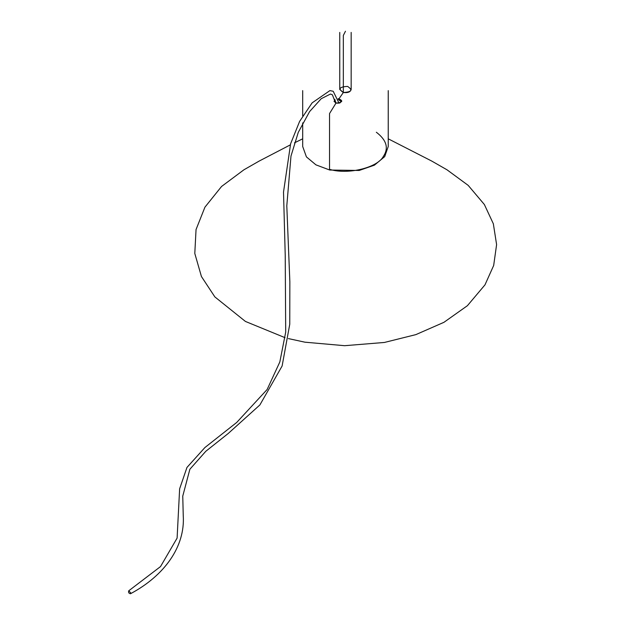 <?xml version="1.0" encoding="UTF-8"?>
<svg xmlns="http://www.w3.org/2000/svg" width="625" height="625" viewBox="0 0 625 625"><rect width="100%" height="100%" fill="white"/><g stroke="black" fill="none" stroke-linecap="round" stroke-linejoin="round"><path stroke-width="0.94" d="M130.82 592.969L128.75 590.789C128.227 592.414 128.797 593.398 130.461 593.75L130.82 592.969M339.758 32.414L339.758 89.453L343.336 92.508L338.961 98.812L338.156 98.688L338.961 98.812L338.75 99.586L340.898 101.43L338.359 99.508L338.961 98.812C341.648 100.172 342.383 101.172 341.18 101.812C339.977 102.297 341.352 103.453 335.992 103.094L329.547 113.539L329.547 169.414L330.273 169.531C348.336 174.852 377.531 167.641 383.352 156.43C388.93 148.18 386.586 140.117 376.344 132.242M334.977 100.07L334.055 101.438L334.977 100.07M330.273 169.531L329.547 169.414L329.547 113.539L335.992 103.094C341.758 102.773 342.75 101.352 338.961 98.812L343.336 92.508C347.852 93.023 350.453 92.008 351.164 89.453L351.164 32.414M335.992 103.094L334.766 99.258L335.992 103.094M343.336 92.508C337.93 88.891 339.344 86.852 347.586 86.398C352.992 90.016 351.578 92.055 343.336 92.508L343.336 35.469L345.461 31.25M128.75 590.789L160.516 566.578L177.102 538.117L179.633 488.805L186.969 467.438L204.906 447.539L236.727 422.438L267.133 389.508L279.836 361.945L285.703 332.117L285.227 255.375L283.516 192.086L290.633 143.719L299.594 121.438L312.125 102.867L329.914 90.602L333.195 91.266L338.938 102.977M130.461 593.75C164.367 575.688 185.328 546.664 183.242 515.523L182.758 496.117L189.867 469.258L205.781 451.312L228.156 433.539L259.875 404.961L282.117 366L289.766 324.188L289.852 281.695L286.797 205.805L290.984 156.055L298.266 132.383L309.594 111.594L321.203 98.719L330.484 94.031L332.414 94.828L335.469 102.805M302.688 122.891L302.688 146.492L306.422 156.891L315.938 164.852L329.758 170.039L359.188 170.461L374.414 165.164L384.719 156.594L388.234 146.492L388.234 90.617M302.688 90.617L302.688 115.898M340.898 101.422C341.25 102.375 339.656 102.906 336.117 103.008L334.055 101.422M288.391 338.586L304.938 342.188L344.633 345.695L384.391 342.461L415.852 334.625L443.938 322.32L467.406 305.695L484.984 284.852L493.672 265.477L496.602 244.609L493.344 223.781L484.367 204.516L468.188 185.375L447 169.797L431.742 161.07L388.234 138.82M302.688 138.82L294.484 142.836M290.281 144.898L259.211 161.047L243.922 169.797L221.563 186.469L204.938 207.164L196.047 229.555L194.797 253.445L201.43 276.516L214.852 296.898L245.438 321.445L285.055 337.688"/></g></svg>
